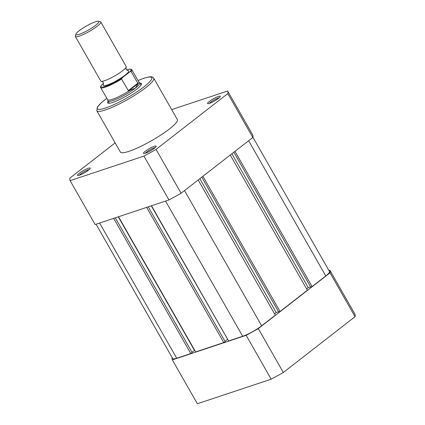 <?xml version="1.0" encoding="UTF-8"?>
<svg xmlns="http://www.w3.org/2000/svg" width="425" height="425" viewBox="0 0 425 425"><rect width="100%" height="100%" fill="white"/><g stroke="black" fill="none" stroke-linecap="round" stroke-linejoin="round"><path stroke-width="0.64" d="M145.35 153.244A7.321 1.238 150.3 0 1 143.645 153.537A7.321 1.238 150.3 0 1 146.551 150.344A7.321 1.238 150.3 0 1 154.254 146.317A7.321 1.238 150.3 0 1 156.172 146.391A7.321 1.238 150.3 0 1 152.06 149.871A7.321 1.238 150.3 0 1 145.35 153.244M155.157 147.618A6.147 1.041 -29.7 0 0 154.116 147.873A6.147 1.041 -29.7 0 0 145.212 153.287M79.379 175.19A7.321 1.238 150.3 0 1 77.674 175.488A7.321 1.238 150.3 0 1 80.58 172.295A7.321 1.238 150.3 0 1 88.283 168.268A7.321 1.238 150.3 0 1 90.201 168.343A7.321 1.238 150.3 0 1 86.094 171.817A7.321 1.238 150.3 0 1 79.379 175.19M89.186 169.564A6.147 1.041 -29.7 0 0 88.145 169.825A6.147 1.041 -29.7 0 0 79.247 175.238M209.461 103.376A7.321 1.238 150.3 0 1 207.756 103.673A7.321 1.238 150.3 0 1 210.662 100.481A7.321 1.238 150.3 0 1 218.365 96.454A7.321 1.238 150.3 0 1 220.283 96.528A7.321 1.238 150.3 0 1 216.176 100.002A7.321 1.238 150.3 0 1 209.461 103.376M219.268 97.75A6.147 1.041 -29.7 0 0 218.227 98.01A6.147 1.041 -29.7 0 0 209.328 103.424M139.905 83.162A19.47 3.299 150.3 0 1 141.509 84.198A19.47 3.299 150.3 0 1 130.581 93.442A19.47 3.299 150.3 0 1 112.726 102.42A19.47 3.299 150.3 0 1 108.184 103.206A19.47 3.299 150.3 0 1 108.115 101.299M128.929 151.337A32.794 5.557 -29.7 0 0 161.272 134.757A32.794 5.557 -29.7 0 0 177.363 119.574L153.77 78.211A32.794 5.557 150.3 0 1 137.679 93.394A32.794 5.557 150.3 0 1 105.336 109.974A32.794 5.557 150.3 0 1 96.794 110.713L120.387 152.07A32.794 5.557 -29.7 0 0 128.929 151.337M143.932 156.092L168.953 199.962A90.626 15.353 -29.7 0 0 181.087 193.258L156.065 149.393A90.626 15.353 -29.7 0 1 143.932 156.092L70.114 180.652A90.626 15.353 -29.7 0 1 69.944 178.048L115.148 142.89M168.953 199.962L95.136 224.522L70.114 180.652M227.635 90.993A90.626 15.353 -29.7 0 1 227.805 93.596L252.827 137.466A90.626 15.353 -29.7 0 0 252.652 134.858L227.635 90.993L171.679 109.608M252.827 137.466L181.087 193.258M227.805 93.596L156.065 149.393M329.864 270.22A90.626 15.353 150.3 0 1 330.039 272.823L355.056 316.694A90.626 15.353 150.3 0 0 354.886 314.091L329.864 270.22L328.929 270.534M172.348 359.885L197.365 403.75L271.182 379.19A90.626 15.353 150.3 0 0 283.321 372.491L258.299 328.621A90.626 15.353 150.3 0 1 246.16 335.325L172.348 359.885A90.626 15.353 150.3 0 1 172.114 357.531M258.299 328.621L330.039 272.823M283.321 372.491L355.056 316.694M271.182 379.19L246.16 335.325M198.193 179.956L275.32 315.18L261.651 325.81A15.374 2.603 150.3 0 1 242.68 336.281L228.618 340.962L151.502 205.764M227.704 339.362L151.284 205.838M225 341.371L227.487 339.437M146.646 207.379L223.762 342.577L225.096 341.535L148.267 206.842M223.762 342.577L195.633 351.937L118.522 216.739M192.015 352.341L194.501 350.413L118.299 216.814M113.666 218.354L190.777 353.552L192.116 352.511L115.287 217.818M190.777 353.552L176.715 358.233A15.374 2.603 150.3 0 1 172.709 358.578L96.071 224.209M252.886 137.206L329.497 271.527A15.374 2.603 150.3 0 1 325.768 275.942L312.099 286.572L234.967 151.353M312.099 286.572L310.723 287.034L233.835 152.235M310.611 286.832L308.231 287.624L231.88 153.76M308.231 287.624L306.606 288.888M202.911 176.285L280.043 311.509L307.376 290.243L230.249 155.024M280.043 311.509L278.667 311.966L201.779 177.167M278.55 311.764L276.176 312.556L199.824 178.691M274.55 313.82L276.176 312.556M75.374 36.508L100.767 81.037A14.641 2.481 -29.7 0 0 101.681 81.35A14.641 2.481 -29.7 0 0 122.65 70.731A14.641 2.481 -29.7 0 0 126.007 67.469A14.641 2.481 -29.7 0 0 126.204 66.528L100.805 21.999A14.641 2.481 150.3 0 1 97.251 26.207A14.641 2.481 150.3 0 1 83.858 34.26A14.641 2.481 150.3 0 1 75.374 36.508A14.641 2.481 150.3 0 1 75.347 36.029L75.894 34.149A13.212 2.237 -29.7 0 0 82.652 32.975A13.212 2.237 -29.7 0 0 95.662 25.282A13.212 2.237 -29.7 0 0 98.51 21.25A13.212 2.237 -29.7 0 0 90.259 23.975A13.212 2.237 -29.7 0 0 79.124 30.786A13.212 2.237 -29.7 0 0 75.894 34.149M103.466 84.479L103.461 84.485A14.641 2.481 -29.7 0 0 110.038 83.948A14.641 2.481 -29.7 0 0 125.152 75.119A14.641 2.481 -29.7 0 0 127.803 70.603L126.183 69.445L126.012 67.463M107.615 99.684L107.897 100.879A18.302 3.103 -29.7 0 0 107.955 101.022A18.302 3.103 -29.7 0 0 118.564 98.207A18.302 3.103 -29.7 0 0 135.304 88.145L128.552 90.998L121.55 79.05A17.935 3.039 150.3 0 1 100.693 87.555L107.652 99.748A17.935 3.039 -29.7 0 0 129.179 90.817M103.583 83.332L101.984 84.575A17.351 2.938 -29.7 0 0 105.437 86.376A17.351 2.938 -29.7 0 0 122.145 77.865L121.55 79.05M131.155 71.581L137.801 83.236L137.87 84.054A17.935 3.039 -29.7 0 0 138.81 81.977L131.851 69.785A17.935 3.039 150.3 0 1 131.155 71.581L129.992 71.761L122.145 77.865M100.693 87.555C100.162 87.385 100.486 86.488 101.671 84.867L101.984 84.575M137.87 84.054L135.304 88.145A18.302 3.103 -29.7 0 0 139.751 82.886A18.302 3.103 -29.7 0 0 139.655 82.763L138.773 81.913M137.971 83.672L128.552 90.998M137.801 83.236L128.201 90.706M98.51 21.25L100.406 21.739A14.641 2.481 150.3 0 1 100.805 21.999M106.834 98.313A31.333 5.307 -29.7 0 0 105.512 108.03A31.333 5.307 -29.7 0 0 144.176 86.684A31.333 5.307 -29.7 0 0 143.623 78.386A31.333 5.307 -29.7 0 0 137.992 80.543M261.651 325.81L184.524 190.586M242.68 336.281L165.569 201.083M176.715 358.233L99.599 223.035M325.768 275.942L248.636 140.723M129.992 71.761A17.351 2.938 -29.7 0 0 126.565 69.955M153.77 78.211C152.171 76.872 152.591 75.735 143.878 78.253L137.976 80.516M106.818 98.287L101.469 102.563L97.405 106.935L96.794 110.713M101.671 81.35L103.291 82.503L103.461 84.485M109.23 103.254L107.955 101.022M141.02 85.122L139.751 82.886M131.851 69.785L130.916 69.174L129.386 69.195L126.549 69.939"/></g></svg>
